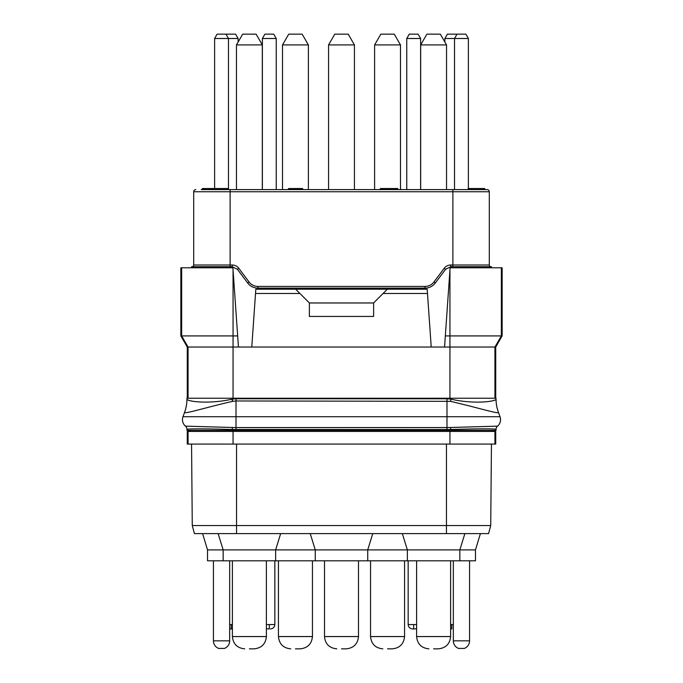 <?xml version="1.0" encoding="UTF-8"?>
<svg xmlns="http://www.w3.org/2000/svg" width="683" height="683" viewBox="0 0 683 683"><rect width="100%" height="100%" fill="white"/><g stroke="black" fill="none" stroke-linecap="round" stroke-linejoin="round"><path stroke-width="1.02" d="M494.927 431.434L187.279 431.434L187.279 444.078L495.721 444.078L495.721 431.434L494.927 431.434L494.927 444.078M192.273 525.551L236.54 525.551L236.54 533.611L194.433 533.611L192.273 525.551L191.556 444.078M236.54 444.078L236.54 525.551L490.727 525.551L491.444 444.078M236.54 533.611L488.567 533.611L490.727 525.551M451.813 628.932L450.66 628.932L451.813 628.932L451.813 624.569L450.609 624.569M231.187 628.932L230.034 628.932L232.34 628.932L230.034 628.932L231.187 628.932L231.187 624.569L229.659 624.569M402.338 533.611L407.367 549.892L407.367 560.811L223.153 560.811L223.153 549.892L218.133 533.611M464.867 533.611L459.847 549.892L315.264 549.892L315.264 560.811M480.405 533.611L475.479 549.892L459.847 549.892L459.847 560.811L407.367 560.811M433.603 648.85L438.315 648.85L433.603 648.85M310.236 533.611L315.264 549.892L207.521 549.892L207.521 560.811L223.153 560.811M372.764 533.611L367.736 549.892L367.736 560.811M341.5 648.85L346.213 648.85L341.5 648.85M280.662 533.611L275.633 549.892L275.633 560.811M249.397 648.85L254.11 648.85L249.397 648.85M387.551 648.85L392.264 648.85L387.551 648.85M295.449 648.85L300.161 648.85L295.449 648.85M202.595 533.611L207.521 549.892M213.438 560.811L213.438 640.842L229.659 640.842L229.659 560.811M229.659 640.842A8.111 8.111 0 0 1 224.451 648.423L218.645 648.423A8.111 8.111 0 0 1 213.438 640.842M459.847 560.811L475.479 560.811L475.479 549.892M453.341 560.811L453.341 640.842L469.562 640.842L469.562 560.811M469.562 640.842A8.111 8.111 0 0 1 464.355 648.423L458.549 648.423A8.111 8.111 0 0 1 453.341 640.842M269.315 628.932L268.154 628.932L269.315 628.932L268.154 628.932L269.315 628.932L269.315 624.569L266.396 624.569M413.685 628.932L414.846 628.932L412.532 628.932L413.685 628.932L413.685 624.569L408.161 624.569L408.161 560.811M495.295 431.434L492.904 430.367M187.705 431.434L190.096 430.367M186.954 430.367L186.954 429.402L186.954 430.367L496.046 430.367L496.046 429.419A4.286 4.286 0 0 1 497.548 426.166L497.54 426.158A4.277 4.277 172.6 0 0 496.046 429.402L496.046 429.402A4.277 4.277 170.3 0 1 497.54 426.149L446.989 427.584L446.989 429.564L450.746 429.505C474.933 428.728 496.635 428.591 496.046 429.402A4.286 4.286 -2.5 0 1 497.54 426.149M182.976 416.724L236.011 416.724L236.011 400.964L232.459 401.373C204.652 407.768 183.573 414.538 184.623 412.25L182.976 416.724A8.572 8.572 0 0 0 185.452 426.166L185.46 426.158A4.277 4.277 -172.6 0 1 186.954 429.402L186.954 429.402C186.365 428.634 208.067 428.728 232.254 429.505L446.989 429.564M185.46 426.149A4.286 4.286 0 0 1 186.954 429.402A4.286 4.286 2.5 0 0 185.46 426.149L236.011 427.584L446.989 427.584L446.989 416.724L500.024 416.724A8.572 8.572 0 0 1 497.548 426.166A8.572 8.572 0 0 0 500.024 416.724L498.368 412.173A38.555 38.555 0 0 1 496.046 398.992L496.046 399.026A38.555 38.504 0 0 0 498.377 412.216L498.368 412.173A38.555 38.555 0 0 1 496.046 398.992M186.954 429.419A4.286 4.286 -0 0 0 185.452 426.166A4.286 4.286 -0 0 1 186.954 429.419M498.377 412.25L498.377 412.216A38.555 38.504 8.5 0 1 496.046 399.06C496.37 401.553 474.096 404.404 450.959 399.179L450.541 401.373C478.331 407.751 499.444 414.521 498.377 412.25M232.681 401.331L232.254 399.128L236.011 398.77L236.011 400.964L450.319 401.331M232.254 398.24L186.954 398.24L186.954 399.06A38.555 38.504 171.5 0 1 184.623 412.25A38.555 38.504 180 0 0 186.954 399.026C186.63 401.527 208.913 404.404 232.041 399.179L232.254 398.24L496.046 398.24M184.632 412.173A38.555 38.555 180 0 0 186.954 398.992L186.954 398.24M238.444 347.041L187.279 347.041L180.85 335.916L237.667 335.916L238.444 347.041L444.556 347.041L445.333 335.916L502.15 335.916L495.721 347.041L495.721 398.24M495.721 347.041L444.556 347.041M187.279 347.041L187.279 398.24M494.927 398.24L494.927 347.041L501.348 335.916L501.348 267.787L502.15 267.787L502.15 335.916M501.348 267.787L450.097 267.787L445.333 335.916M251.779 347.041L255.818 289.208L427.182 289.208L431.221 347.041M191.607 267.787L191.556 266.72L232.254 266.72L237.402 269.29L238.768 268.257L249.047 281.968A11.141 11.141 0 0 0 257.961 286.425L425.039 286.425A11.141 11.141 0 0 0 433.953 281.968L444.232 268.257A8.136 8.136 0 0 1 450.746 265.004L489.301 265.004L489.301 191.744A2.143 2.143 0 0 0 487.158 189.609A2.143 2.143 0 0 1 489.301 191.744L452.88 191.744L452.88 189.609L487.158 189.609M451.813 267.787L451.813 266.72L450.746 266.72L445.598 269.29L435.319 282.993C432.706 286.339 429.283 288.055 425.039 288.141L257.961 288.141C253.717 288.055 250.294 286.339 247.681 282.993L237.402 269.29M387.338 289.208L383.052 293.494L427.481 293.494M383.052 293.494L373.627 302.919L373.627 316.442L309.373 316.442L309.373 302.919L299.948 293.494L255.519 293.494M373.627 302.97L309.373 302.97M295.662 289.208L299.948 293.494M237.667 335.916L232.903 267.787L180.85 267.787L180.85 335.916M451.813 266.72L491.444 266.72L491.393 267.787M491.009 266.72A1.716 1.716 0 0 1 489.301 265.004A1.716 1.716 0 0 0 491.009 266.72M425.039 286.425L425.039 288.141A12.849 12.849 0 0 0 425.825 288.115M426.593 288.047A12.849 12.849 0 0 0 428.07 287.774M428.258 287.731A12.849 12.849 0 0 0 433.056 285.332M433.21 285.204A12.849 12.849 0 0 0 434.311 284.188M434.823 283.616A12.849 12.849 0 0 0 435.319 282.993L433.953 281.968M249.047 281.968L247.681 282.993A12.849 12.849 0 0 0 248.177 283.616M248.689 284.188A12.849 12.849 0 0 0 249.79 285.204M249.944 285.332A12.849 12.849 0 0 0 254.742 287.731M254.93 287.774A12.849 12.849 0 0 0 256.407 288.047M257.175 288.115A12.849 12.849 0 0 0 257.961 288.141L257.961 286.425M191.991 266.72A1.716 1.716 0 0 0 193.699 265.004A1.716 1.716 0 0 1 191.991 266.72A1.716 1.716 0 0 0 193.699 265.004L193.699 191.744L452.88 191.744L452.88 266.72M201.203 189.609L452.88 189.609M211.107 189.609L211.696 189.609L211.107 189.609L211.107 188.534L227.763 188.534L227.763 189.609M482.872 189.609L484.742 189.609L484.742 188.534L482.872 188.534L482.872 189.609M195.842 189.609A2.143 2.143 0 0 0 193.699 191.744M397.779 189.609L397.779 188.534L397.378 189.609M396.977 189.609L397.378 188.534M395.372 189.609L395.372 188.534L396.977 188.534M393.767 189.609L393.767 188.534L395.372 188.534M390.949 189.609L390.949 188.534L393.767 188.534M390.147 189.609L390.147 188.534L390.949 188.534M387.338 189.609L387.338 188.534L390.147 188.534M385.733 189.609L385.733 188.534L387.338 188.534M384.128 189.609L384.128 188.534L385.733 188.534M383.726 189.609L384.128 188.534M383.325 189.609L383.726 188.534M302.68 189.609L302.68 188.534L302.279 189.609M301.869 189.609L302.279 188.534M300.264 189.609L300.264 188.534L301.869 188.534M298.659 189.609L298.659 188.534L300.264 188.534M295.85 189.609L295.85 188.534L298.659 188.534M294.245 189.609L294.245 188.534L295.85 188.534M291.829 189.609L291.829 188.534L294.245 188.534M290.224 189.609L290.224 188.534L291.829 188.534M288.619 189.609L288.619 188.534L290.224 188.534M288.217 189.609L288.619 188.534M468.145 189.609L468.145 188.534L482.872 188.534M482.608 189.609L482.608 188.534M380.32 189.609L380.32 188.534L383.325 188.534M382.736 189.609L382.736 188.534M381.532 189.609L381.532 188.534M381.131 189.609L381.131 188.534M218.125 189.609L218.125 188.534M215.708 189.609L215.708 188.534M211.696 189.609L211.696 188.534M400.579 189.609L400.486 188.534M211.465 189.609L211.465 188.534M206.155 189.609L206.155 188.534L211.107 188.534M205.532 189.609L205.532 188.534L206.155 188.534M205.216 189.609L205.532 188.534M204.277 189.609L204.277 188.534L205.216 188.534M203.338 189.609L203.338 188.534L204.277 188.534M202.714 189.609L202.714 188.534L203.338 188.534M202.407 189.609L202.714 188.534M202.091 189.609L202.407 188.534M206.283 189.609L206.283 188.534M208.699 189.609L208.699 188.534M446.537 189.609L446.537 44.916L420.677 44.916L420.677 189.609M446.537 44.916L440.322 34.15L426.892 34.15L420.677 44.916M354.434 189.609L354.434 44.916L328.566 44.916L328.566 189.609M348.219 34.15L354.434 44.916L348.219 34.15L334.781 34.15L328.566 44.916L334.781 34.15M262.323 189.609L262.323 44.916L236.463 44.916L236.463 189.609M262.323 44.916L256.108 34.15L242.678 34.15L236.463 44.916M400.486 189.609L400.486 44.916L374.617 44.916L374.617 189.609M400.486 44.916L394.27 34.15L380.841 34.15L374.617 44.916M308.383 189.609L308.383 44.916L282.514 44.916L282.514 189.609M308.383 44.916L302.159 34.15L288.73 34.15L282.514 44.916M226.372 34.833L226.756 34.15L235.618 34.15L238.119 38.496L228.481 38.496L228.481 189.609M214.616 38.496L217.117 34.15L225.979 34.15L228.481 38.496L214.616 38.496L214.616 188.534M468.384 38.496L454.519 38.496L457.021 34.15L465.883 34.15L468.384 38.496L468.384 188.534M444.881 42.047L444.881 38.496L454.519 38.496L454.519 189.609M262.383 38.496L264.884 34.15L273.738 34.15L276.248 38.496L262.383 38.496L262.383 189.609M456.628 34.833L456.244 34.15L447.382 34.15L444.881 38.496L447.382 34.15M406.752 38.496L409.262 34.15L418.116 34.15L420.617 38.496L406.752 38.496L406.752 189.609M446.46 533.611L446.46 444.078M416.604 560.811L416.604 636.565L450.609 636.565L450.609 560.811M324.502 560.811L324.502 636.565L358.498 636.565L358.498 560.811M232.391 560.811L232.391 636.565L266.396 636.565L266.396 560.811M370.553 560.811L370.553 636.565L404.558 636.565L404.558 560.811M278.442 560.811L278.442 636.565L312.447 636.565L312.447 560.811M232.391 624.569L231.187 624.569M274.839 560.811L274.839 624.569L269.315 624.569M453.341 624.569L451.813 624.569M416.604 624.569L413.685 624.569M449.943 430.367L449.943 444.078M233.057 430.367L233.057 444.078M188.073 431.434L188.073 444.078M188.499 431.434A3.21 3.21 90 0 0 190.898 430.367M494.501 431.434A3.21 3.21 90 0 1 492.101 430.367M450.678 427.532L450.746 430.367M232.322 427.532L232.254 430.367M236.011 429.564L236.011 416.724L446.989 416.724L446.989 398.77L450.746 399.128L450.746 398.24M450.541 401.373L450.959 399.179M236.011 398.77L446.989 398.77M232.459 401.373L232.041 399.179M449.943 269.964L449.943 398.24M233.057 269.964L233.057 398.24M181.652 267.787L181.652 335.916L188.073 347.041L188.073 398.24M231.187 267.787L231.187 266.72M450.746 266.72L450.746 265.004M445.598 269.29L444.232 268.257M232.254 266.72L232.254 265.004A8.136 8.136 0 0 1 238.768 268.257M230.12 266.72L230.12 265.004L232.254 265.004M193.699 265.004L230.12 265.004L230.12 189.609M450.609 636.565C449.849 643.992 445.751 648.09 438.315 648.85M416.604 636.565C417.364 643.992 421.462 648.09 428.89 648.85M358.498 636.565C357.747 643.992 353.649 648.09 346.213 648.85C353.649 648.09 357.747 643.992 358.498 636.565M324.502 636.565C325.253 643.992 329.351 648.09 336.787 648.85C329.351 648.09 325.253 643.992 324.502 636.565M266.396 636.565C265.636 643.992 261.538 648.09 254.11 648.85M232.391 636.565C233.151 643.992 237.249 648.09 244.685 648.85M404.558 636.565C403.798 643.992 399.7 648.09 392.264 648.85M370.553 636.565C371.304 643.992 375.402 648.09 382.839 648.85M312.447 636.565C311.696 643.992 307.598 648.09 300.161 648.85M278.442 636.565C279.202 643.992 283.3 648.09 290.736 648.85M274.839 624.569C274.557 627.199 273.106 628.65 270.468 628.932M266.396 628.556L268.154 628.932L266.396 628.556M416.604 628.556L414.846 628.932L416.604 628.556M408.161 624.569C408.443 627.199 409.894 628.65 412.532 628.932M238.119 42.047L238.119 38.496M276.248 189.609L276.248 38.496L273.738 34.15M420.617 189.609L420.617 38.496L418.116 34.15"/></g></svg>
